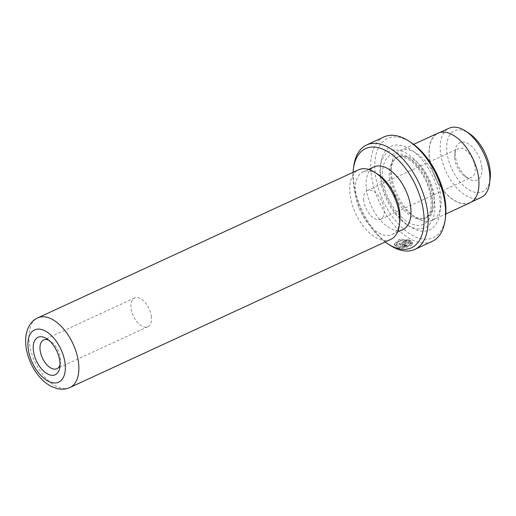 <?xml version="1.0" encoding="UTF-8"?>
<svg xmlns="http://www.w3.org/2000/svg" width="516" height="516" viewBox="0 0 516 516"><rect width="100%" height="100%" fill="white"/><g stroke="black" fill="none" stroke-linecap="round" stroke-linejoin="round"><path stroke-width="0.39" stroke-dasharray="2.58 1.94" d="M490.129 179.162A33.553 18.421 65.2 0 1 468.289 189.385A33.553 18.421 65.2 0 1 446.882 151.407A33.553 18.421 65.2 0 1 468.921 133.225M481.041 197.512A38.152 20.943 65.2 0 1 456.067 187.231A38.152 20.943 65.2 0 1 440.419 151.665A38.152 20.943 65.2 0 1 449.062 128.239M481.847 167.319A20.608 11.313 -114.8 0 0 468.696 143.99A20.608 11.313 -114.8 0 0 455.28 150.272A20.608 11.313 -114.8 0 0 455.235 155.206A20.608 11.313 -114.8 0 0 468.302 178.491A20.608 11.313 -114.8 0 0 481.847 167.319M454.693 158.296A15.815 8.682 65.2 0 1 454.725 154.503A15.815 8.682 65.2 0 1 458.273 148.582A15.815 8.682 65.2 0 1 468.625 152.846A15.815 8.682 65.2 0 1 475.113 167.59A15.815 8.682 65.2 0 1 471.534 177.304A15.815 8.682 65.2 0 1 464.723 176.162A15.815 8.682 65.2 0 1 454.693 158.296M363.761 200.266A15.815 8.682 65.2 0 1 367.347 190.552A15.815 8.682 65.2 0 1 377.699 194.816A15.815 8.682 65.2 0 1 384.188 209.56A15.815 8.682 65.2 0 1 380.602 219.274A15.815 8.682 65.2 0 1 370.249 215.011A15.815 8.682 65.2 0 1 363.761 200.266M478.622 179.187A38.152 20.943 65.2 0 1 469.979 202.62A38.152 20.943 65.2 0 1 445.011 192.339A38.152 20.943 65.2 0 1 429.364 156.774A38.152 20.943 65.2 0 1 438 133.341A38.152 20.943 65.2 0 1 462.975 143.622A38.152 20.943 65.2 0 1 478.622 179.187M410.401 243.288L412.194 243.107C411.188 245.797 400.958 248.796 396.514 246.5L394.347 243.881L399.603 239.185L409.607 239.901L400.042 244.32A56.554 31.05 65.2 0 1 398.868 243.713L406.692 240.101L399.461 240.379L396.159 243.81L397.888 245.868C403.344 247.048 407.511 246.184 410.401 243.288L410.484 244.145C407.601 247.041 403.428 247.899 397.971 246.719L396.236 244.668L399.539 241.243L406.776 240.953L398.952 244.565A57.515 31.579 -114.8 0 0 400.126 245.171L409.685 240.759L399.681 240.056L394.43 244.739L396.598 247.351C401.042 249.647 411.258 246.667 412.278 243.958L410.484 244.145M409.607 239.901L409.685 240.759M410.201 241.765L404.434 244.429L404.325 244.977L405.589 244.887L405.673 245.739L404.409 245.835L404.512 245.281L410.285 242.623L410.633 243.404L412.432 243.249L412.342 242.307L410.555 242.546L410.201 241.765L410.285 242.623M405.589 244.887A56.554 31.05 -114.8 0 0 406.743 245.287L402.957 245.616L402.319 244.971L403.267 243.926L410.775 240.462L412.349 242.391L412.432 243.249L410.852 241.314L403.351 244.778L402.403 245.822L403.035 246.467L406.827 246.145A57.515 31.579 65.2 0 1 405.673 245.739M60.056 364.638A15.815 8.682 -114.8 0 0 60.449 362.774A15.815 8.682 -114.8 0 0 60.482 358.981A15.815 8.682 -114.8 0 0 50.452 341.121A15.815 8.682 -114.8 0 0 48.775 340.212M151.407 317.011A15.815 8.682 -114.8 0 0 144.925 302.266A15.815 8.682 -114.8 0 0 134.573 298.003A15.815 8.682 -114.8 0 0 130.987 307.717A15.815 8.682 -114.8 0 0 137.475 322.461A15.815 8.682 -114.8 0 0 147.828 326.725A15.815 8.682 -114.8 0 0 151.407 317.011M353.047 172.344A54.638 29.999 -114.8 0 0 353.247 182.148A54.638 29.999 -114.8 0 0 385.188 241.972M390.051 245.261A57.515 31.579 65.2 0 1 353.576 180.297A57.515 31.579 65.2 0 1 353.699 166.513M445.502 217.275A54.638 29.999 65.2 0 1 409.936 233.929A54.638 29.999 65.2 0 1 375.074 172.073A54.638 29.999 65.2 0 1 410.968 142.461M384.059 136.914A57.515 31.579 -114.8 0 0 371.03 172.234A57.515 31.579 -114.8 0 0 394.624 225.853A57.515 31.579 -114.8 0 0 432.266 241.353M434.188 196.977A33.553 18.421 65.2 0 1 426.59 217.578A33.553 18.421 65.2 0 1 412.142 215.159A33.553 18.421 65.2 0 1 390.87 177.265A33.553 18.421 65.2 0 1 390.941 169.222A33.553 18.421 65.2 0 1 398.468 156.658A33.553 18.421 65.2 0 1 420.43 165.7A33.553 18.421 65.2 0 1 434.188 196.977M440.922 196.706A38.345 21.053 65.2 0 1 432.234 220.255A38.345 21.053 65.2 0 1 415.728 217.488A38.345 21.053 65.2 0 1 391.412 174.176A38.345 21.053 65.2 0 1 391.496 164.985A38.345 21.053 65.2 0 1 400.094 150.627A38.345 21.053 65.2 0 1 425.19 160.96A38.345 21.053 65.2 0 1 440.922 196.706M380.64 174.608A46.014 25.265 65.2 0 1 380.737 163.585A46.014 25.265 65.2 0 1 410.691 149.556A46.014 25.265 65.2 0 1 440.051 201.646A46.014 25.265 65.2 0 1 409.82 226.582A46.014 25.265 65.2 0 1 380.64 174.608M380.208 177.078A42.177 23.155 65.2 0 1 380.298 166.971A42.177 23.155 65.2 0 1 407.756 154.116A42.177 23.155 65.2 0 1 434.666 201.859A42.177 23.155 65.2 0 1 406.956 224.718A42.177 23.155 65.2 0 1 380.208 177.078M390.773 239.392A38.345 21.053 65.2 0 1 365.676 229.059A38.345 21.053 65.2 0 1 349.945 193.313A38.345 21.053 65.2 0 1 358.633 169.764M399.816 221.648A34.508 18.944 65.2 0 1 392.076 234.567A34.508 18.944 65.2 0 1 369.488 225.266A34.508 18.944 65.2 0 1 355.33 193.1A34.508 18.944 65.2 0 1 363.148 171.905A34.508 18.944 65.2 0 1 378.009 174.395M402.983 229.53A34.508 18.944 65.2 0 1 380.395 220.229A34.508 18.944 65.2 0 1 366.244 188.063A34.508 18.944 65.2 0 1 374.061 166.868M404.409 245.835L404.325 244.977M470.063 202.794A38.345 21.053 65.2 0 1 444.966 192.462A38.345 21.053 65.2 0 1 429.235 156.716A38.345 21.053 65.2 0 1 437.923 133.167M410.555 242.546L410.633 243.404M410.775 240.462L410.852 241.314M406.743 245.287L406.827 246.145M412.194 243.107L412.278 243.958M400.042 244.32L400.126 245.171M398.868 243.713L398.952 244.565M406.692 240.101L406.776 240.953M403.267 243.926L403.351 244.778M432.731 197.647A33.553 18.421 65.2 0 1 425.132 218.255A33.553 18.421 65.2 0 1 403.177 209.212A33.553 18.421 65.2 0 1 389.412 177.936A33.553 18.421 65.2 0 1 397.01 157.328A33.553 18.421 65.2 0 1 418.973 166.371A33.553 18.421 65.2 0 1 432.731 197.647M382.685 178.207A38.345 21.053 65.2 0 1 404.151 155.368A38.345 21.053 65.2 0 1 432.189 200.73A38.345 21.053 65.2 0 1 410.723 223.57A38.345 21.053 65.2 0 1 382.685 178.207M69.976 387.471A38.345 21.053 65.2 0 1 44.879 377.138A38.345 21.053 65.2 0 1 29.154 341.392A38.345 21.053 65.2 0 1 37.836 317.843M454.725 154.503L455.28 150.272M367.347 190.552L458.273 148.582M469.979 202.62L471.888 201.737M394.347 243.881L394.43 244.739M402.319 244.971L402.403 245.822M50.452 341.121L46.866 338.793M134.573 298.003L43.641 339.98M412.142 215.159L415.728 217.488M398.468 156.658L397.01 157.328L402.261 156.883L406.653 158.457C410.31 160.315 413.993 163.449 417.696 167.868C425.248 177.44 429.699 187.985 431.06 199.511C431.769 208.806 429.834 212.953 428.899 214.521L425.132 218.255L426.59 217.578M380.298 166.971L380.737 163.585M392.076 234.567L397.494 232.065M432.234 220.255L445.818 213.985M400.094 150.627L413.677 144.357M363.148 171.905L368.572 169.403M406.956 224.718L409.82 226.582M390.941 169.222L391.496 164.985M147.828 326.725L56.902 368.701M60.449 362.774L59.895 367.011M404.112 244.771L404.196 245.622M396.159 243.81L396.236 244.668M438 133.341L439.909 132.457M380.602 219.274L471.534 177.304M464.723 176.162L468.302 178.491"/><path stroke-width="0.77" d="M439.909 132.457L449.062 128.239A38.152 20.943 65.2 0 1 465.484 130.993L468.921 133.225A33.553 18.421 65.2 0 1 490.2 171.119A33.553 18.421 65.2 0 1 490.129 179.162L489.594 183.225A38.152 20.943 65.2 0 1 481.041 197.512L471.888 201.737M465.484 130.993A38.152 20.943 65.2 0 1 489.678 174.085A38.152 20.943 65.2 0 1 489.594 183.225M33.327 349.964A20.608 11.313 65.2 0 1 46.866 338.793A20.608 11.313 65.2 0 1 59.94 362.071A20.608 11.313 65.2 0 1 59.895 367.011A20.608 11.313 65.2 0 1 46.479 373.294A20.608 11.313 65.2 0 1 33.327 349.964M48.775 340.212A15.815 8.682 -114.8 0 0 43.641 339.98A15.815 8.682 -114.8 0 0 40.061 349.693A15.815 8.682 -114.8 0 0 46.543 364.438A15.815 8.682 -114.8 0 0 56.902 368.701A15.815 8.682 -114.8 0 0 60.056 364.638M385.188 241.972A54.638 29.999 -114.8 0 0 387.897 243.862A54.638 29.999 -114.8 0 0 423.797 214.25A54.638 29.999 -114.8 0 0 388.935 152.401A54.638 29.999 -114.8 0 0 353.363 169.055A54.638 29.999 -114.8 0 0 353.047 172.344M353.363 169.055L353.699 166.513A57.515 31.579 65.2 0 1 366.599 144.97A57.515 31.579 65.2 0 1 404.247 160.47A57.515 31.579 65.2 0 1 427.835 214.088A57.515 31.579 65.2 0 1 414.812 249.415A57.515 31.579 65.2 0 1 390.051 245.261L387.897 243.862M408.82 141.068L410.968 142.461A54.638 29.999 65.2 0 1 445.618 204.175A54.638 29.999 65.2 0 1 445.502 217.275L445.173 219.816A57.515 31.579 -114.8 0 0 445.295 206.032A57.515 31.579 -114.8 0 0 408.82 141.068A57.515 31.579 -114.8 0 0 384.059 136.914L366.599 144.97M414.812 249.415L432.266 241.353A57.515 31.579 -114.8 0 0 445.173 219.816M37.836 317.843L358.633 169.764A38.345 21.053 65.2 0 1 375.138 172.537A38.345 21.053 65.2 0 1 399.455 215.843A38.345 21.053 65.2 0 1 399.371 225.034A38.345 21.053 65.2 0 1 390.773 239.392L69.976 387.471C65.964 389.257 61.752 389.645 57.347 388.645L51.058 386.31C45.118 383.117 39.938 378.215 35.527 371.61C30.057 363.303 26.813 354.473 25.8 345.127C24.458 330.601 30.476 320.791 37.836 317.843A38.345 21.053 65.2 0 1 62.933 328.176A38.345 21.053 65.2 0 1 78.664 363.922A38.345 21.053 65.2 0 1 69.976 387.471M375.138 172.537L378.009 174.395A34.508 18.944 65.2 0 1 399.894 213.372A34.508 18.944 65.2 0 1 399.816 221.648L399.371 225.034M368.572 169.403L374.061 166.868A34.508 18.944 65.2 0 1 396.649 176.169A34.508 18.944 65.2 0 1 410.8 208.335A34.508 18.944 65.2 0 1 402.983 229.53L397.494 232.065M413.677 144.357L437.923 133.167A38.345 21.053 65.2 0 1 463.02 143.5A38.345 21.053 65.2 0 1 478.745 179.245A38.345 21.053 65.2 0 1 470.063 202.794L445.818 213.985M28.07 347.571A28.754 15.79 -114.8 0 0 49.097 381.595A28.754 15.79 -114.8 0 0 65.197 364.464A28.754 15.79 -114.8 0 0 44.17 330.44A28.754 15.79 -114.8 0 0 28.07 347.571"/></g></svg>
